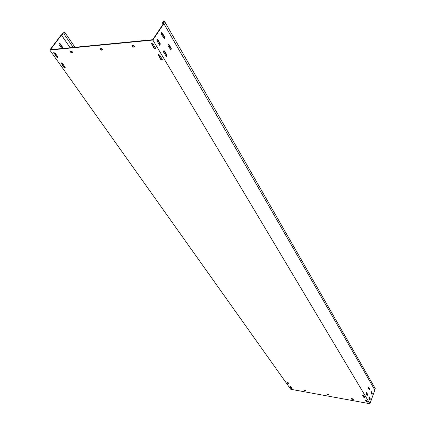 <?xml version="1.0" encoding="UTF-8"?>
<svg xmlns="http://www.w3.org/2000/svg" width="425" height="425" viewBox="0 0 425 425"><rect width="100%" height="100%" fill="white"/><g stroke="black" fill="none" stroke-linecap="round" stroke-linejoin="round"><path stroke-width="0.64" d="M155.662 48.508L154.217 47.828L151.603 43.254M155.221 48.939L153.962 48.211L151.417 43.403L153.053 43.94L155.529 48.073L155.593 48.742L155.221 48.939M288.952 383.786L288.07 383.366L286.976 381.815M288.692 384.072L287.943 383.663L286.763 381.894L287.858 382.24L289 383.855L288.692 384.072M292.092 388.227L291.215 387.807L290.137 386.288M291.837 388.514L291.093 388.11L289.93 386.368L291.013 386.707L292.145 388.301L291.837 388.514M364.756 397.322L363.747 396.881L362.791 395.293M364.411 397.63L363.63 397.2L362.599 395.393L363.805 395.739L364.809 397.412L364.411 397.63M65.232 67.511L64.016 66.863L61.253 62.794M64.913 67.873L63.755 67.214L61.046 62.916L62.475 63.447L65.067 67.113L64.913 67.873M57.991 57.279L56.764 56.621L53.938 52.45M57.672 57.641L56.504 56.977L53.736 52.572L55.17 53.114L57.816 56.86L57.672 57.641M162.419 59.771L160.979 59.102L158.429 54.65M161.978 60.201L160.73 59.484L158.249 54.798L159.874 55.324L162.292 59.357L162.355 60.005L161.978 60.201M367.513 401.922L366.509 401.482L365.574 399.925M367.173 402.231L366.392 401.8L365.378 400.021L366.578 400.366L367.567 402.013L367.173 402.231M59.208 43.153L62.215 47.218L62.294 48.503M62.672 48.471L62.592 47.18L59.989 43.44L59.378 43.1L59.022 43.318L59.075 44.657L61.811 48.551M370.951 391.855L371.338 391.627L372.311 393.29L372.018 394.485L370.94 392.737L370.951 391.855M168.162 44.115L170.834 48.477L170.728 50.076M168.029 44.264L168.369 44.025L168.922 44.391L171.28 48.439L170.967 50.123L168.061 45.714L168.029 44.264M161.479 32.677L164.231 37.156L164.13 38.765M161.351 32.821L161.691 32.587L162.265 32.969L164.677 37.113L164.369 38.813L161.383 34.292L161.351 32.821M368.22 387.186L368.613 386.957L369.601 388.647L369.309 389.847L368.209 388.073L368.22 387.186M368.942 397.433L369.336 397.194L370.313 398.852L370.021 400.053L368.932 398.315L368.942 397.433M163.822 50.761L166.526 55.117L166.414 56.727M163.678 50.915L164.029 50.671L164.581 51.037L166.977 55.08L166.653 56.775L163.71 52.376L163.678 50.915M157.048 39.334L159.832 43.807L159.72 45.432M156.91 39.488L157.255 39.249L157.834 39.626L160.283 43.764L159.965 45.475L156.942 40.965L156.91 39.488M366.191 392.785L366.589 392.551L367.582 394.23L367.285 395.441L366.18 393.672L366.191 392.785M374.329 389.141L375.217 388.54L164.826 21.893L164.241 21.25L163.322 21.351L162.345 22.801L163.301 23.858L152.676 39.706L50.426 49.661L61.46 35.068L70.168 47.738M163.258 23.811L163.869 23.635L152.873 40.046L49.783 50.049L61.205 34.946L62.762 34.08L62.624 33.299L64.079 32.486L64.844 32.401L63.835 33.745L73.206 47.441M163.869 23.635L374.85 390.049L369.952 403.75L290.748 389.273L49.783 50.049M371.052 391.653L371.971 393.231L371.859 394.315M368.326 386.978L369.261 388.588L369.15 389.677M369.049 397.221L369.978 398.793L369.862 399.882M366.297 392.572L367.243 394.172L367.126 395.271M304.109 390.474L303.79 389.991L305.118 390.192L305.649 390.793L304.321 390.591L304.119 390.012M304.231 390.171L304.321 390.591M305.442 390.469L304.443 390.288M351.624 399.118L351.337 398.623L352.766 398.841L353.276 399.452L351.847 399.234L351.64 398.634M351.741 398.799L351.847 399.234M353.09 399.128L351.964 398.921M71.017 52.758L70.258 51.505L71.889 51.319L72.962 52.578L71.358 52.95L70.624 51.441M71.283 52.397L71.623 52.588L71.358 52.95M72.893 52.472L71.623 52.588M132.542 47.058L131.92 45.682L133.657 45.523L134.714 46.856L132.898 47.26L132.17 45.661M132.802 46.681L133.158 46.883L132.898 47.26M134.645 46.745L133.158 46.883M327.441 394.719L327.138 394.23L328.514 394.437L329.035 395.048L327.659 394.836L327.457 394.246M327.563 394.411L327.659 394.836M328.838 394.719L327.781 394.527M100.927 49.985L100.183 48.7L101.91 48.503L102.978 49.794L101.272 50.187L100.539 48.631M101.187 49.619L101.538 49.815L101.272 50.187M102.908 49.688L101.538 49.815M291.72 387.701L291.566 388.078M152.873 40.046L369.952 403.75M164.826 21.893L163.242 22.945L163.742 23.492M162.345 22.801L163.115 24.135M61.46 35.068L63.835 33.745M64.844 32.401L74.986 47.271M153.962 48.211L154.217 47.828M287.943 383.663L288.07 383.366M291.093 388.11L291.215 387.807M363.63 397.2L363.747 396.881M63.755 67.214L64.016 66.863M56.504 56.977L56.764 56.621M160.73 59.484L160.979 59.102M366.392 401.8L366.509 401.482M59.989 43.44L59.617 43.477M168.922 44.391L168.475 44.434M162.265 32.969L161.813 33.017M164.581 51.037L164.135 51.074M157.834 39.626L157.383 39.668M367.582 394.23L367.243 394.172M160.283 43.764L159.832 43.807M166.977 55.08L166.526 55.117M370.313 398.852L369.978 398.793M369.601 388.647L369.261 388.588M164.677 37.113L164.231 37.156M171.28 48.439L170.834 48.477M372.311 393.29L371.971 393.231M62.592 47.18L62.215 47.218M158.312 55.457L158.562 55.075M53.853 53.237L54.118 52.881M61.163 63.553L61.423 63.203M151.481 44.088L151.741 43.706"/></g></svg>
